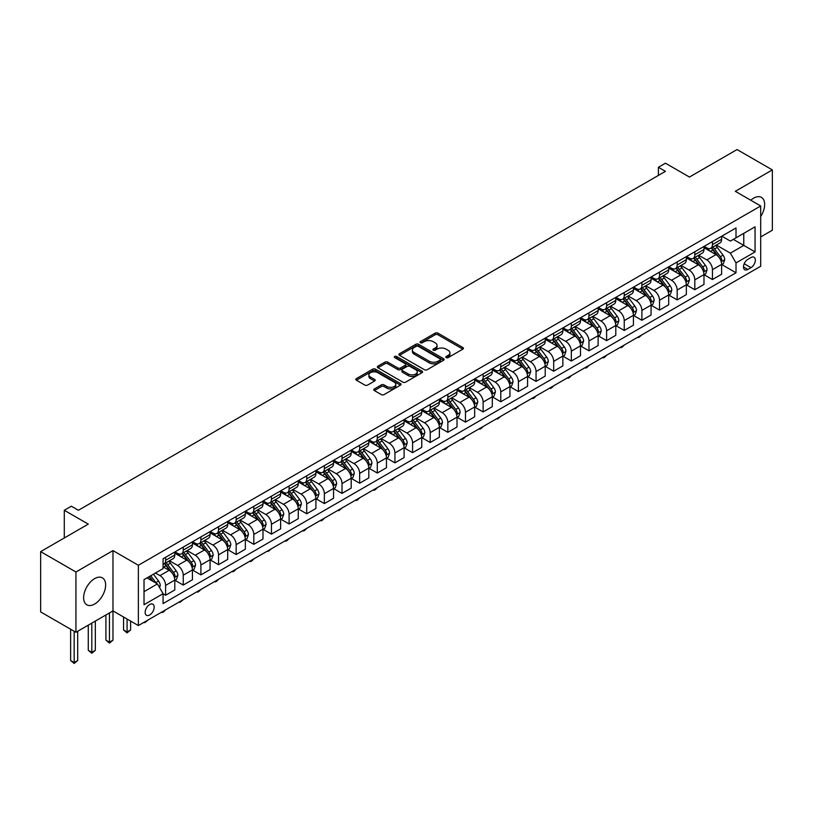 <?xml version="1.0" encoding="UTF-8"?>
<svg xmlns="http://www.w3.org/2000/svg" width="813" height="813" viewBox="0 0 813 813"><rect width="100%" height="100%" fill="white"/><g stroke="black" fill="none" stroke-linecap="round" stroke-linejoin="round"><path stroke-width="1.22" d="M446.195 357.618A1.372 0.793 0 0 0 448.136 357.618L462.851 349.123A1.961 1.128 0 0 0 463.42 348.32A1.961 1.128 0 0 0 462.851 347.517L437.922 333.127A1.961 1.128 0 0 0 435.148 333.127L420.433 341.623A1.372 0.793 0 0 0 420.026 342.182A1.372 0.793 0 0 0 420.433 342.74A1.372 0.793 0 0 0 422.374 342.74L424.274 341.643A6.27 3.618 0 0 1 433.136 341.643L435.219 342.842A6.27 3.618 0 0 1 437.048 345.403A6.27 3.618 0 0 1 435.219 347.964L433.309 349.062A1.372 0.793 0 0 0 432.912 349.62A1.372 0.793 0 0 0 433.309 350.179A1.372 0.793 0 0 0 435.25 350.179L437.16 349.082A6.27 3.618 0 0 1 446.022 349.082L448.095 350.281A6.27 3.618 0 0 1 449.935 352.842A6.27 3.618 0 0 1 448.095 355.403L446.195 356.501A1.372 0.793 0 0 0 445.788 357.059A1.372 0.793 0 0 0 446.195 357.618L446.195 356.501M94.623 604.049A15.569 8.984 120 0 0 104.796 590.34A15.569 8.984 120 0 0 102.408 577.86A15.569 8.984 120 0 0 94.623 578.632A15.569 8.984 120 0 0 84.461 592.352A15.569 8.984 120 0 0 86.849 604.821A15.569 8.984 120 0 0 94.623 604.049M760.704 216.543A15.569 8.984 120 0 0 761.435 197.376A15.569 8.984 120 0 0 753.651 198.148A15.569 8.984 120 0 0 750.785 200.242M149.663 614.974A6.382 3.689 120 0 0 153.84 609.344A6.382 3.689 120 0 0 152.854 604.222A6.382 3.689 120 0 0 149.663 604.547A6.382 3.689 120 0 0 145.497 610.167A6.382 3.689 120 0 0 146.472 615.289A6.382 3.689 120 0 0 149.663 614.974M374.336 388.949A1.961 1.128 0 0 0 373.767 389.742A1.961 1.128 0 0 0 374.336 390.545L381.338 394.59A1.961 1.128 0 0 0 384.102 394.59L400.453 385.149A1.961 1.128 0 0 0 401.022 384.346A1.961 1.128 0 0 0 400.453 383.553L375.515 369.153A1.961 1.128 0 0 0 372.74 369.153L356.399 378.594A1.961 1.128 0 0 0 355.83 379.386A1.961 1.128 0 0 0 356.399 380.189L364.854 385.067A1.961 1.128 0 0 0 367.618 385.067L374.61 381.033A1.961 1.128 0 0 0 375.189 380.23A1.961 1.128 0 0 0 374.61 379.427L370.423 377.008A5.244 3.028 0 0 1 368.889 374.874A5.244 3.028 0 0 1 372.12 372.08A5.244 3.028 0 0 1 377.832 372.73L394.254 382.212A5.244 3.028 0 0 1 395.789 384.346A5.244 3.028 0 0 1 392.547 387.14A5.244 3.028 0 0 1 386.836 386.49L384.102 384.905A1.961 1.128 0 0 0 381.338 384.905L374.336 388.949L374.336 390.545M760.704 236.929L772.35 230.211L772.35 169.917L737.066 149.551L689.444 177.051L665.451 163.2L658.398 167.275L665.451 171.34L78.404 510.279L71.341 506.204L64.288 510.279L64.288 537.982M75.934 571.996L75.934 632.28L112.977 610.898L112.977 550.604L75.934 571.996L40.65 551.62L88.282 524.131L64.288 510.279M112.977 550.604L138.373 565.269L760.704 205.974L760.704 266.258L138.373 625.563L138.373 565.269M772.35 169.917L735.308 191.309L760.704 205.974M424.416 369.712A1.961 1.128 0 0 0 427.181 369.712L443.532 360.281A1.961 1.128 0 0 0 444.101 359.478A1.961 1.128 0 0 0 443.532 358.675L418.593 344.285A1.961 1.128 0 0 0 415.819 344.285L399.478 353.716A1.961 1.128 0 0 0 398.909 354.519A1.961 1.128 0 0 0 399.478 355.322L424.416 369.712M395.25 357.913A1.372 0.793 0 0 1 396.642 358.106L396.642 356.48L421.988 371.114A1.961 1.128 0 0 1 422.567 371.917A1.961 1.128 0 0 1 421.988 372.71L405.646 382.151A1.961 1.128 0 0 1 402.872 382.151L377.943 367.75L377.943 366.155A1.961 1.128 0 0 0 377.364 366.958A1.961 1.128 0 0 0 377.943 367.75M377.943 366.155L384.935 362.12A1.961 1.128 0 0 1 387.71 362.12L397.821 367.954A1.961 1.128 0 0 0 400.585 367.954L405.23 365.271A1.961 1.128 0 0 0 405.799 364.478A1.961 1.128 0 0 0 405.23 363.675L394.701 357.598A1.372 0.793 0 0 1 394.295 357.039A1.372 0.793 0 0 1 395.148 356.307A1.372 0.793 0 0 1 396.642 356.48M75.934 632.28L40.65 611.915L40.65 551.62M750.968 257.548L747.869 259.337A6.189 3.567 120 0 0 743.824 264.784A6.189 3.567 120 0 0 744.769 269.743A6.189 3.567 120 0 0 747.869 269.438L750.968 267.65A6.189 3.567 120 0 0 755.013 262.193A6.189 3.567 120 0 0 754.068 257.233A6.189 3.567 120 0 0 750.968 257.548M721.832 236.156L730.369 241.085L736.009 237.823L736.009 227.965L163.067 558.755L163.067 568.612L144.023 579.608L144.023 604.709L163.067 593.703L163.067 603.561L736.009 272.782L736.009 262.924L730.369 253.148L716.334 245.048M736.009 237.823L755.064 226.827L755.064 251.918L736.009 262.924M109.45 612.931L109.45 642.189L112.977 640.146L112.977 610.898L138.373 625.563M658.398 167.275L658.398 175.415M733.326 239.378L743.773 245.404L743.773 233.351L755.064 226.827M730.369 253.148L743.773 245.404L755.064 251.918M144.023 591.671L157.427 583.927L146.98 577.901M163.067 593.785L165.608 595.258L165.608 585.401A7.988 4.614 -120 0 0 159.968 575.614L155.446 573.013M165.608 595.258L174.785 589.964L174.785 580.096A7.988 4.614 -120 0 0 169.134 570.32L163.067 566.824M174.998 580.299L183.25 585.075L183.25 575.208A7.988 4.614 -120 0 0 177.61 565.431L169.5 560.757M183.25 585.075L192.427 579.771L192.427 569.913A7.988 4.614 -120 0 0 186.777 560.137L174.785 553.216M192.63 570.116L200.892 574.882L200.892 565.025A7.988 4.614 -120 0 0 195.242 555.249L187.142 550.574M200.892 574.882L210.059 569.588L210.059 559.73A7.988 4.614 -120 0 0 204.419 549.954L192.427 543.033M210.272 559.933L218.534 564.7L218.534 554.842A7.988 4.614 -120 0 0 212.884 545.066L204.785 540.391M218.534 564.7L227.701 559.405L227.701 549.547A7.988 4.614 -120 0 0 222.061 539.771L210.059 532.84M227.914 549.751L236.166 554.517L236.166 544.659A7.988 4.614 -120 0 0 230.526 534.883L222.416 530.198M236.166 554.517L245.343 549.222L245.343 539.365A7.988 4.614 -120 0 0 239.693 529.588L227.701 522.657M245.556 539.568L253.808 544.334L253.808 534.476A7.988 4.614 -120 0 0 248.168 524.7L240.059 520.015M253.808 544.334L262.985 539.039L262.985 529.182A7.988 4.614 -120 0 0 257.335 519.405L245.343 512.475M263.199 529.385L271.451 534.151L271.451 524.294A7.988 4.614 -120 0 0 265.8 514.517L257.701 509.832M271.451 534.151L280.627 528.856L280.627 518.999A7.988 4.614 -120 0 0 274.977 509.223L262.985 502.292M280.831 519.202L289.093 523.968L289.093 514.111A7.988 4.614 -120 0 0 283.442 504.334L275.343 499.649M289.093 523.968L298.259 518.674L298.259 508.806A7.988 4.614 -120 0 0 292.619 499.03L280.627 492.109M298.473 509.019L306.725 513.786L306.725 503.918A7.988 4.614 -120 0 0 301.084 494.141L292.975 489.467M306.725 513.786L315.901 508.481L315.901 498.623A7.988 4.614 -120 0 0 310.261 488.847L298.259 481.926M316.115 498.826L324.367 503.593L324.367 493.735A7.988 4.614 -120 0 0 318.726 483.959L310.617 479.284M324.367 503.593L333.543 498.298L333.543 488.44A7.988 4.614 -120 0 0 327.893 478.664L315.901 471.743M333.757 488.643L342.009 493.41L342.009 483.552A7.988 4.614 -120 0 0 336.369 473.776L328.259 469.101M342.009 493.41L351.186 488.115L351.186 478.257A7.988 4.614 -120 0 0 345.535 468.481L333.543 461.56M351.389 478.461L359.651 483.227L359.651 473.369A7.988 4.614 -120 0 0 354.001 463.593L345.901 458.908M359.651 483.227L368.817 477.932L368.817 468.075A7.988 4.614 -120 0 0 363.177 458.298L351.186 451.367M369.031 468.278L377.293 473.044L377.293 463.186A7.988 4.614 -120 0 0 371.643 453.41L363.543 448.725M377.293 473.044L386.46 467.749L386.46 457.892A7.988 4.614 -120 0 0 380.819 448.115L368.817 441.185M386.673 458.095L394.925 462.861L394.925 453.004A7.988 4.614 -120 0 0 389.285 443.227L381.175 438.542M394.925 462.861L404.102 457.567L404.102 447.709A7.988 4.614 -120 0 0 398.451 437.933L386.46 431.002M404.315 447.912L412.567 452.678L412.567 442.821A7.988 4.614 -120 0 0 406.927 433.044L398.817 428.36M412.567 452.678L421.744 447.384L421.744 437.516A7.988 4.614 -120 0 0 416.093 427.74L404.102 420.819M421.957 437.729L430.209 442.496L430.209 432.628A7.988 4.614 -120 0 0 424.559 422.851L416.459 418.177M430.209 442.496L439.376 437.191L439.376 427.333A7.988 4.614 -120 0 0 433.736 417.557L421.744 410.636M439.589 427.536L447.851 432.303L447.851 422.445A7.988 4.614 -120 0 0 442.201 412.669L434.101 407.994M447.851 432.303L457.018 427.008L457.018 417.15A7.988 4.614 -120 0 0 451.378 407.374L439.376 400.453M457.231 417.354L465.483 422.12L465.483 412.262A7.988 4.614 -120 0 0 459.843 402.486L451.733 397.811M465.483 422.12L474.66 416.825L474.66 406.967A7.988 4.614 -120 0 0 469.02 397.191L457.018 390.27M474.873 407.171L483.125 411.937L483.125 402.079A7.988 4.614 -120 0 0 477.485 392.303L469.375 387.628M483.125 411.937L492.302 406.642L492.302 396.785A7.988 4.614 -120 0 0 486.652 387.008L474.66 380.078M492.515 396.988L500.767 401.754L500.767 391.896A7.988 4.614 -120 0 0 495.127 382.12L487.017 377.435M500.767 401.754L509.944 396.459L509.944 386.602A7.988 4.614 -120 0 0 504.294 376.826L492.302 369.895M510.147 386.805L518.409 391.571L518.409 381.714A7.988 4.614 -120 0 0 512.759 371.937L504.66 367.252M518.409 391.571L527.576 386.277L527.576 376.419A7.988 4.614 -120 0 0 521.936 366.643L509.944 359.712M527.789 376.622L536.052 381.388L536.052 371.531A7.988 4.614 -120 0 0 530.401 361.755L522.302 357.07M536.052 381.388L545.218 376.094L545.218 366.226A7.988 4.614 -120 0 0 539.578 356.45L527.576 349.529M545.432 366.439L553.683 371.206L553.683 361.338A7.988 4.614 -120 0 0 548.043 351.562L539.934 346.887M553.683 371.206L562.86 365.901L562.86 356.043A7.988 4.614 -120 0 0 557.21 346.267L545.218 339.346M563.074 356.246L571.326 361.013L571.326 351.155A7.988 4.614 -120 0 0 565.685 341.379L557.576 336.704M571.326 361.013L580.502 355.718L580.502 345.86A7.988 4.614 -120 0 0 574.852 336.084L562.86 329.163M580.716 346.064L588.968 350.83L588.968 340.972A7.988 4.614 -120 0 0 583.317 331.196L575.218 326.521M588.968 350.83L598.134 345.535L598.134 335.678A7.988 4.614 -120 0 0 592.494 325.901L580.502 318.981M598.348 335.881L606.61 340.647L606.61 330.789A7.988 4.614 -120 0 0 600.959 321.013L592.86 316.338M606.61 340.647L615.776 335.352L615.776 325.495A7.988 4.614 -120 0 0 610.136 315.718L598.134 308.788M615.99 325.698L624.242 330.464L624.242 320.607A7.988 4.614 -120 0 0 618.602 310.83L610.492 306.145M624.242 330.464L633.418 325.17L633.418 315.312A7.988 4.614 -120 0 0 627.778 305.536L615.776 298.605M633.632 315.515L641.884 320.281L641.884 310.424A7.988 4.614 -120 0 0 636.244 300.647L628.134 295.962M641.884 320.281L651.061 314.987L651.061 305.129A7.988 4.614 -120 0 0 645.41 295.353L633.418 288.422M651.274 305.332L659.526 310.099L659.526 300.241A7.988 4.614 -120 0 0 653.886 290.465L645.776 285.78M659.526 310.099L668.703 304.804L668.703 294.936A7.988 4.614 -120 0 0 663.052 285.16L651.061 278.239M668.906 295.149L677.168 299.916L677.168 290.048A7.988 4.614 -120 0 0 671.518 280.272L663.418 275.597M677.168 299.916L686.335 294.611L686.335 284.753A7.988 4.614 -120 0 0 680.694 274.977L668.703 268.056M686.548 284.957L694.81 289.723L694.81 279.865A7.988 4.614 -120 0 0 689.16 270.089L681.06 265.414M694.81 289.723L703.977 284.428L703.977 274.57A7.988 4.614 -120 0 0 698.337 264.794L686.335 257.873M704.19 274.774L712.442 279.54L712.442 269.682A7.988 4.614 -120 0 0 706.802 259.906L698.692 255.231M712.442 279.54L721.619 274.245L721.619 264.388A7.988 4.614 -120 0 0 715.968 254.611L703.977 247.691M704.19 246.339L706.802 247.853A7.988 4.614 -120 0 0 710.796 248.239A7.988 4.614 -120 0 0 712.442 244.591L712.442 241.573M686.548 256.522L689.16 258.036A7.988 4.614 -120 0 0 693.154 258.432A7.988 4.614 -120 0 0 694.81 254.774L694.81 251.756M668.906 266.715L671.518 268.219A7.988 4.614 -120 0 0 675.512 268.615A7.988 4.614 -120 0 0 677.168 264.957L677.168 261.938M651.274 276.898L653.886 278.402A7.988 4.614 -120 0 0 657.869 278.798A7.988 4.614 -120 0 0 659.526 275.14L659.526 272.131M633.632 287.08L636.244 288.585A7.988 4.614 -120 0 0 640.238 288.981A7.988 4.614 -120 0 0 641.884 285.322L641.884 282.314M615.99 297.263L618.602 298.767A7.988 4.614 -120 0 0 622.595 299.164A7.988 4.614 -120 0 0 624.242 295.515L624.242 292.497M598.348 307.446L600.959 308.95A7.988 4.614 -120 0 0 604.953 309.346A7.988 4.614 -120 0 0 606.61 305.698L606.61 302.68M580.716 317.629L583.317 319.143A7.988 4.614 -120 0 0 587.311 319.529A7.988 4.614 -120 0 0 588.968 315.881L588.968 312.863M563.074 327.812L565.685 329.326A7.988 4.614 -120 0 0 569.669 329.722A7.988 4.614 -120 0 0 571.326 326.064L571.326 323.046M545.432 338.005L548.043 339.509A7.988 4.614 -120 0 0 552.037 339.905A7.988 4.614 -120 0 0 553.683 336.247L553.683 333.228M527.789 348.188L530.401 349.692A7.988 4.614 -120 0 0 534.395 350.088A7.988 4.614 -120 0 0 536.052 346.429L536.052 343.421M510.147 358.37L512.759 359.874A7.988 4.614 -120 0 0 516.753 360.271A7.988 4.614 -120 0 0 518.409 356.612L518.409 353.604M492.515 368.553L495.127 370.057A7.988 4.614 -120 0 0 499.111 370.454A7.988 4.614 -120 0 0 500.767 366.805L500.767 363.787M474.873 378.736L477.485 380.24A7.988 4.614 -120 0 0 481.479 380.636A7.988 4.614 -120 0 0 483.125 376.988L483.125 373.97M457.231 388.919L459.843 390.433A7.988 4.614 -120 0 0 463.837 390.819A7.988 4.614 -120 0 0 465.483 387.171L465.483 384.153M439.589 399.102L442.201 400.616A7.988 4.614 -120 0 0 446.195 401.012A7.988 4.614 -120 0 0 447.851 397.354L447.851 394.335M421.957 409.285L424.559 410.799A7.988 4.614 -120 0 0 428.553 411.195A7.988 4.614 -120 0 0 430.209 407.537L430.209 404.518M404.315 419.478L406.927 420.982A7.988 4.614 -120 0 0 410.911 421.378A7.988 4.614 -120 0 0 412.567 417.719L412.567 414.711M386.673 429.66L389.285 431.164A7.988 4.614 -120 0 0 393.279 431.561A7.988 4.614 -120 0 0 394.925 427.902L394.925 424.894M369.031 439.843L371.643 441.347A7.988 4.614 -120 0 0 375.636 441.744A7.988 4.614 -120 0 0 377.293 438.095L377.293 435.077M351.389 450.026L354.001 451.53A7.988 4.614 -120 0 0 357.994 451.926A7.988 4.614 -120 0 0 359.651 448.278L359.651 445.26M333.757 460.209L336.369 461.723A7.988 4.614 -120 0 0 340.352 462.109A7.988 4.614 -120 0 0 342.009 458.461L342.009 455.443M316.115 470.392L318.726 471.906A7.988 4.614 -120 0 0 322.72 472.302A7.988 4.614 -120 0 0 324.367 468.644L324.367 465.625M298.473 480.574L301.084 482.089A7.988 4.614 -120 0 0 305.078 482.485A7.988 4.614 -120 0 0 306.725 478.827L306.725 475.808M280.831 490.767L283.442 492.272A7.988 4.614 -120 0 0 287.436 492.668A7.988 4.614 -120 0 0 289.093 489.009L289.093 486.001M263.199 500.95L265.8 502.454A7.988 4.614 -120 0 0 269.794 502.851A7.988 4.614 -120 0 0 271.451 499.192L271.451 496.184M245.556 511.133L248.168 512.637A7.988 4.614 -120 0 0 252.152 513.033A7.988 4.614 -120 0 0 253.808 509.385L253.808 506.367M227.914 521.316L230.526 522.82A7.988 4.614 -120 0 0 234.52 523.216A7.988 4.614 -120 0 0 236.166 519.568L236.166 516.55M210.272 531.499L212.884 533.013A7.988 4.614 -120 0 0 216.878 533.399A7.988 4.614 -120 0 0 218.534 529.751L218.534 526.733M192.63 541.682L195.242 543.196A7.988 4.614 -120 0 0 199.236 543.592A7.988 4.614 -120 0 0 200.892 539.934L200.892 536.915M174.998 551.864L177.61 553.379A7.988 4.614 -120 0 0 181.594 553.775A7.988 4.614 -120 0 0 183.25 550.116L183.25 547.098M721.832 264.591L736.009 272.782M710.796 248.239L719.962 242.945A7.988 4.614 -120 0 0 721.619 239.296L721.619 236.278M693.154 258.432L702.32 253.128A7.988 4.614 -120 0 0 703.977 249.479L703.977 246.461M675.512 268.615L684.688 263.321A7.988 4.614 -120 0 0 686.335 259.662L686.335 256.644M657.869 278.798L667.046 273.503A7.988 4.614 -120 0 0 668.703 269.845L668.703 266.837M640.238 288.981L649.404 283.686A7.988 4.614 -120 0 0 651.061 280.028L651.061 277.02M622.595 299.164L631.762 293.869A7.988 4.614 -120 0 0 633.418 290.211L633.418 287.202M604.953 309.346L614.13 304.052A7.988 4.614 -120 0 0 615.776 300.404L615.776 297.385M587.311 319.529L596.488 314.235A7.988 4.614 -120 0 0 598.134 310.586L598.134 307.568M569.669 329.722L578.846 324.417A7.988 4.614 -120 0 0 580.502 320.769L580.502 317.751M552.037 339.905L561.204 334.61A7.988 4.614 -120 0 0 562.86 330.952L562.86 327.934M534.395 350.088L543.562 344.793A7.988 4.614 -120 0 0 545.218 341.135L545.218 338.127M516.753 360.271L525.93 354.976A7.988 4.614 -120 0 0 527.576 351.318L527.576 348.31M499.111 370.454L508.288 365.159A7.988 4.614 -120 0 0 509.944 361.5L509.944 358.492M481.479 380.636L490.646 375.342A7.988 4.614 -120 0 0 492.302 371.693L492.302 368.675M463.837 390.819L473.003 385.525A7.988 4.614 -120 0 0 474.66 381.876L474.66 378.858M446.195 401.012L455.371 395.707A7.988 4.614 -120 0 0 457.018 392.059L457.018 389.041M428.553 411.195L437.729 405.9A7.988 4.614 -120 0 0 439.376 402.242L439.376 399.224M410.911 421.378L420.087 416.083A7.988 4.614 -120 0 0 421.744 412.425L421.744 409.417M393.279 431.561L402.445 426.266A7.988 4.614 -120 0 0 404.102 422.608L404.102 419.599M375.636 441.744L384.803 436.449A7.988 4.614 -120 0 0 386.46 432.79L386.46 429.782M357.994 451.926L367.171 446.632A7.988 4.614 -120 0 0 368.817 442.983L368.817 439.965M340.352 462.109L349.529 456.815A7.988 4.614 -120 0 0 351.186 453.166L351.186 450.148M322.72 472.302L331.887 466.997A7.988 4.614 -120 0 0 333.543 463.349L333.543 460.331M305.078 482.485L314.245 477.19A7.988 4.614 -120 0 0 315.901 473.532L315.901 470.514M287.436 492.668L296.613 487.373A7.988 4.614 -120 0 0 298.259 483.715L298.259 480.696M269.794 502.851L278.971 497.556A7.988 4.614 -120 0 0 280.627 493.898L280.627 490.889M252.152 513.033L261.329 507.739A7.988 4.614 -120 0 0 262.985 504.08L262.985 501.072M234.52 523.216L243.687 517.922A7.988 4.614 -120 0 0 245.343 514.273L245.343 511.255M216.878 533.399L226.044 528.104A7.988 4.614 -120 0 0 227.701 524.456L227.701 521.438M199.236 543.592L208.413 538.287A7.988 4.614 -120 0 0 210.059 534.639L210.059 531.621M181.594 553.775L190.77 548.48A7.988 4.614 -120 0 0 192.427 544.822L192.427 541.804M163.067 564.283A7.988 4.614 -120 0 0 163.962 563.958L173.128 558.663A7.988 4.614 -120 0 0 174.785 555.005L174.785 551.986M163.962 563.958A7.988 4.614 -120 0 0 165.608 560.299L165.608 557.291M157.427 583.927L163.067 593.703M446.744 357.811L448.095 357.029A6.27 3.618 0 0 0 449.935 354.468L449.935 352.842M437.048 345.403L437.048 347.029A6.27 3.618 0 0 1 435.219 349.59L433.857 350.373M462.821 349.133L437.922 334.753A1.961 1.128 0 0 0 435.148 334.753L420.982 342.934M443.502 360.291L418.593 345.911A1.961 1.128 0 0 0 415.819 345.911L399.508 355.332L399.478 353.716M440.067 360.037A1.372 0.793 0 0 0 440.463 359.478A1.372 0.793 0 0 0 440.067 358.919L418.177 346.277A1.372 0.793 0 0 0 416.236 346.277L414.234 347.446A6.27 3.618 0 0 0 412.394 349.997A6.27 3.618 0 0 0 414.234 352.557L429.193 361.196A6.27 3.618 0 0 0 438.055 361.196L440.067 360.037L440.067 361.663A1.372 0.793 0 0 0 440.463 361.104L440.463 359.478M412.394 349.997L412.394 351.633A6.27 3.618 0 0 0 414.234 354.194L414.234 352.557M440.067 361.663L438.055 362.822A6.27 3.618 0 0 1 429.193 362.822L414.234 354.194M377.964 367.771L384.935 363.746L384.935 362.12M405.799 364.478L405.799 366.104A1.961 1.128 0 0 1 405.23 366.907L400.585 369.58A1.961 1.128 0 0 1 397.821 369.58L387.71 363.746A1.961 1.128 0 0 0 384.935 363.746M396.642 358.106L421.957 372.73M408.309 374.01A5.244 3.028 0 0 0 414.02 374.671A5.244 3.028 0 0 0 417.252 371.876A5.244 3.028 0 0 0 415.717 369.732L409.935 366.399A1.961 1.128 0 0 0 407.171 366.399L402.526 369.072A1.961 1.128 0 0 0 401.957 369.874A1.961 1.128 0 0 0 402.526 370.677L408.309 374.01L408.309 375.636A5.244 3.028 0 0 0 414.02 376.297A5.244 3.028 0 0 0 417.252 373.502L417.252 371.876M401.957 369.874L401.957 371.5A1.961 1.128 0 0 0 402.526 372.303L402.526 370.677M408.309 375.636L402.526 372.303M395.789 384.346L395.789 385.982A5.244 3.028 0 0 1 392.547 388.777A5.244 3.028 0 0 1 386.836 388.116L384.102 386.541A1.961 1.128 0 0 0 381.338 386.541L374.366 390.565M368.889 374.874L368.889 376.5A5.244 3.028 0 0 0 370.423 378.645L370.423 377.008M374.61 379.427L374.61 381.033L370.423 378.645M400.423 385.159L375.515 370.779A1.961 1.128 0 0 0 372.74 370.779L356.429 380.21M721.619 264.713L723.316 263.737L724.718 259.662A5.285 3.049 -120 0 0 723.031 255.16L717.269 247.457A15.264 8.811 -120 0 0 715.603 245.465M709.871 251.085A15.264 8.811 -120 0 0 706.741 247.813M721.131 261.471L721.863 259.886A5.285 3.049 -120 0 0 720.348 256.705L714.586 249.012A15.264 8.811 -120 0 0 712.92 247.02M711.497 247.833A12.673 7.317 60 0 1 713.58 250.201L718.458 256.715M711.223 247.995A15.264 8.811 60 0 1 712.889 249.987L716.731 255.109M641.975 334.814L638.642 337.558L637.931 337.141M638.642 336.734L638.642 337.558M703.977 274.896L705.674 273.92L707.086 269.845A5.285 3.049 -120 0 0 705.389 265.343L699.627 257.65A15.264 8.811 -120 0 0 697.961 255.648M692.229 261.268A15.264 8.811 -120 0 0 689.099 257.995M703.499 271.664L704.231 270.068A5.285 3.049 -120 0 0 702.717 266.888L696.944 259.195A15.264 8.811 -120 0 0 695.278 257.203M693.865 258.016A12.673 7.317 60 0 1 695.938 260.384L700.816 266.898M693.591 258.178A15.264 8.811 60 0 1 695.257 260.17L699.089 265.292M624.343 344.997L622.412 346.927L621 347.74L620.289 347.334M621 346.917L621 347.74M686.335 285.078L688.032 284.103L689.444 280.028A5.285 3.049 -120 0 0 687.757 275.526L681.985 267.833A15.264 8.811 -120 0 0 680.318 265.831M674.587 271.451A15.264 8.811 -120 0 0 671.467 268.188M685.857 281.847L686.589 280.261A5.285 3.049 -120 0 0 685.074 277.081L679.302 269.377A15.264 8.811 -120 0 0 677.646 267.386M676.223 268.199A12.673 7.317 60 0 1 678.296 270.566L683.184 277.081M675.949 268.361A15.264 8.811 60 0 1 677.615 270.353L681.446 275.475M606.701 355.179L604.77 357.11L603.358 357.923L602.657 357.517M603.358 357.11L603.358 357.923M668.703 295.271L670.39 294.286L671.802 290.211A5.285 3.049 -120 0 0 670.115 285.709L664.353 278.016A15.264 8.811 -120 0 0 662.686 276.024M656.945 281.644A15.264 8.811 -120 0 0 653.825 278.371M668.215 292.03L668.947 290.444A5.285 3.049 -120 0 0 667.432 287.263L661.67 279.56A15.264 8.811 -120 0 0 660.004 277.568M658.581 278.392A12.673 7.317 60 0 1 660.664 280.749L665.542 287.263M658.306 278.544A15.264 8.811 60 0 1 659.973 280.536L663.804 285.658M589.059 365.362L587.128 367.293L585.716 368.106L585.014 367.7M585.716 367.293L585.716 368.106M651.061 305.454L652.748 304.469L654.16 300.404A5.285 3.049 -120 0 0 652.473 295.891L646.711 288.198A15.264 8.811 -120 0 0 645.044 286.206M639.313 291.826A15.264 8.811 -120 0 0 636.183 288.554M650.573 302.212L651.304 300.627A5.285 3.049 -120 0 0 649.79 297.446L644.028 289.743A15.264 8.811 -120 0 0 642.361 287.751M640.939 288.574A12.673 7.317 60 0 1 643.022 290.942L647.9 297.446M640.664 288.727A15.264 8.811 60 0 1 642.331 290.729L646.172 295.841M571.417 375.545L569.496 377.476L568.084 378.289L567.372 377.882M568.084 377.476L568.084 378.289M633.418 315.637L635.116 314.661L636.518 310.586A5.285 3.049 -120 0 0 634.831 306.084L629.069 298.381A15.264 8.811 -120 0 0 627.402 296.389M621.671 302.009A15.264 8.811 -120 0 0 618.541 298.737M632.941 312.395L633.673 310.81A5.285 3.049 -120 0 0 632.158 307.629L626.386 299.936A15.264 8.811 -120 0 0 624.719 297.934M623.297 298.757A12.673 7.317 60 0 1 625.38 301.125L630.258 307.639M623.032 298.91A15.264 8.811 60 0 1 624.699 300.912L628.53 306.023M553.785 385.728L551.854 387.659L550.442 388.472L549.73 388.065M550.442 387.659L550.442 388.472M615.776 325.82L617.474 324.844L618.886 320.769A5.285 3.049 -120 0 0 617.199 316.267L611.427 308.564A15.264 8.811 -120 0 0 609.76 306.572M604.029 312.192A15.264 8.811 -120 0 0 600.898 308.92M615.299 322.578L616.03 320.993A5.285 3.049 -120 0 0 614.516 317.812L608.744 310.119A15.264 8.811 -120 0 0 607.077 308.117M605.665 308.94A12.673 7.317 60 0 1 607.738 311.308L612.626 317.822M605.39 309.103A15.264 8.811 60 0 1 607.057 311.094L610.888 316.206M536.143 395.911L534.212 397.842L532.8 398.655L532.098 398.248M532.8 397.842L532.8 398.655M598.134 336.003L599.831 335.027L601.244 330.952A5.285 3.049 -120 0 0 599.557 326.45L593.785 318.747A15.264 8.811 -120 0 0 592.128 316.755M586.386 322.375A15.264 8.811 -120 0 0 583.267 319.103M597.657 332.761L598.388 331.176A5.285 3.049 -120 0 0 596.874 327.995L591.112 320.302A15.264 8.811 -120 0 0 589.445 318.3M588.023 319.123A12.673 7.317 60 0 1 590.106 321.491L594.984 328.005M587.748 319.285A15.264 8.811 60 0 1 589.415 321.277L593.246 326.399M518.501 406.104L515.157 408.848L514.456 408.431M515.157 408.024L515.157 408.848M580.502 346.186L582.189 345.21L583.602 341.135A5.285 3.049 -120 0 0 581.915 336.633L576.153 328.94A15.264 8.811 -120 0 0 574.486 326.938M568.744 332.558A15.264 8.811 -120 0 0 565.624 329.285M580.015 342.954L580.746 341.358A5.285 3.049 -120 0 0 579.232 338.178L573.47 330.485A15.264 8.811 -120 0 0 571.803 328.493M570.38 329.306A12.673 7.317 60 0 1 572.464 331.674L577.342 338.188M570.106 329.468A15.264 8.811 60 0 1 571.773 331.46L575.604 336.582M500.859 416.286L497.526 419.03L496.814 418.624M497.526 418.207L497.526 419.03M562.86 356.368L564.557 355.393L565.96 351.318A5.285 3.049 -120 0 0 564.273 346.816L558.511 339.123A15.264 8.811 -120 0 0 556.844 337.121M551.112 342.74A15.264 8.811 -120 0 0 547.982 339.478M562.383 353.137L563.104 351.541A5.285 3.049 -120 0 0 561.59 348.36L555.828 340.667A15.264 8.811 -120 0 0 554.161 338.675M552.738 339.488A12.673 7.317 60 0 1 554.822 341.856L559.7 348.371M552.474 339.651A15.264 8.811 60 0 1 554.131 341.643L557.972 346.765M483.217 426.469L481.296 428.4L479.883 429.213L479.172 428.807M479.883 428.4L479.883 429.213M545.218 366.561L546.915 365.576L548.328 361.5A5.285 3.049 -120 0 0 546.641 356.998L540.869 349.305A15.264 8.811 -120 0 0 539.202 347.314M533.47 352.933A15.264 8.811 -120 0 0 530.34 349.661M544.74 363.32L545.472 361.734A5.285 3.049 -120 0 0 543.958 358.553L538.186 350.85A15.264 8.811 -120 0 0 536.519 348.858M535.106 349.681A12.673 7.317 60 0 1 537.18 352.039L542.058 358.553M534.832 349.834A15.264 8.811 60 0 1 536.499 351.826L540.33 356.948M465.585 436.652L463.654 438.583L462.241 439.396L461.53 438.99M462.241 438.583L462.241 439.396M527.576 376.744L529.273 375.758L530.686 371.693A5.285 3.049 -120 0 0 528.999 367.181L523.226 359.488A15.264 8.811 -120 0 0 521.56 357.496M515.828 363.116A15.264 8.811 -120 0 0 512.708 359.844M527.098 373.502L527.83 371.917A5.285 3.049 -120 0 0 526.316 368.736L520.554 361.033A15.264 8.811 -120 0 0 518.887 359.041M517.464 359.864A12.673 7.317 60 0 1 519.537 362.222L524.426 368.736M517.19 360.017A15.264 8.811 60 0 1 518.857 362.019L522.688 367.13M447.943 446.835L446.012 448.766L444.599 449.579L443.898 449.172M444.599 448.766L444.599 449.579M509.944 386.927L511.631 385.951L513.044 381.876A5.285 3.049 -120 0 0 511.357 377.374L505.595 369.671A15.264 8.811 -120 0 0 503.928 367.679M498.186 373.299A15.264 8.811 -120 0 0 495.066 370.027M509.456 383.685L510.188 382.1A5.285 3.049 -120 0 0 508.674 378.919L502.912 371.226A15.264 8.811 -120 0 0 501.245 369.224M499.822 370.047A12.673 7.317 60 0 1 501.906 372.415L506.784 378.929M499.548 370.2A15.264 8.811 60 0 1 501.215 372.202L505.046 377.313M430.301 457.018L426.967 459.762L426.256 459.355M426.967 458.949L426.967 459.762M492.302 397.11L493.989 396.134L495.402 392.059A5.285 3.049 -120 0 0 493.715 387.557L487.952 379.854A15.264 8.811 -120 0 0 486.286 377.862M480.554 383.482A15.264 8.811 -120 0 0 477.424 380.21M491.814 393.868L492.546 392.283A5.285 3.049 -120 0 0 491.032 389.102L485.27 381.409A15.264 8.811 -120 0 0 483.603 379.407M482.18 380.23A12.673 7.317 60 0 1 484.263 382.598L489.141 389.112M481.906 380.393A15.264 8.811 60 0 1 483.572 382.384L487.414 387.496M412.658 467.201L410.738 469.131L409.325 469.944L408.614 469.538M409.325 469.131L409.325 469.944M474.66 407.293L476.357 406.317L477.759 402.242A5.285 3.049 -120 0 0 476.072 397.74L470.31 390.037A15.264 8.811 -120 0 0 468.644 388.045M462.912 393.665A15.264 8.811 -120 0 0 459.782 390.392M474.182 404.051L474.914 402.465A5.285 3.049 -120 0 0 473.4 399.285L467.627 391.592A15.264 8.811 -120 0 0 465.961 389.59M464.538 390.413A12.673 7.317 60 0 1 466.621 392.781L471.499 399.295M464.274 390.575A15.264 8.811 60 0 1 465.94 392.567L469.772 397.689M395.027 477.394L391.683 480.137L390.972 479.721M391.683 479.314L391.683 480.137M457.018 417.476L458.715 416.5L460.128 412.425A5.285 3.049 -120 0 0 458.441 407.923L452.668 400.23A15.264 8.811 -120 0 0 451.002 398.228M445.27 403.848A15.264 8.811 -120 0 0 442.14 400.575M456.54 414.244L457.272 412.648A5.285 3.049 -120 0 0 455.758 409.467L449.985 401.774A15.264 8.811 -120 0 0 448.319 399.783M446.906 400.596A12.673 7.317 60 0 1 448.979 402.963L453.867 409.478M446.632 400.758A15.264 8.811 60 0 1 448.298 402.75L452.13 407.872M377.384 487.576L375.454 489.507L374.041 490.32L373.34 489.914M374.041 489.497L374.041 490.32M439.376 427.658L441.073 426.683L442.485 422.608A5.285 3.049 -120 0 0 440.798 418.106L435.026 410.413A15.264 8.811 -120 0 0 433.37 408.411M427.628 414.03A15.264 8.811 -120 0 0 424.508 410.768M438.898 424.427L439.63 422.831A5.285 3.049 -120 0 0 438.116 419.65L432.353 411.957A15.264 8.811 -120 0 0 430.687 409.965M429.264 410.778A12.673 7.317 60 0 1 431.347 413.146L436.225 419.66M428.99 410.941A15.264 8.811 60 0 1 430.656 412.933L434.488 418.055M359.742 497.759L357.811 499.69L356.399 500.503L355.698 500.097M356.399 499.69L356.399 500.503M421.744 437.851L423.431 436.866L424.843 432.79A5.285 3.049 -120 0 0 423.156 428.288L417.394 420.595A15.264 8.811 -120 0 0 415.728 418.604M409.986 424.223A15.264 8.811 -120 0 0 406.866 420.951M421.256 434.609L421.988 433.024A5.285 3.049 -120 0 0 420.473 429.843L414.711 422.14A15.264 8.811 -120 0 0 413.045 420.148M411.622 420.971A12.673 7.317 60 0 1 413.705 423.329L418.583 429.843M411.348 421.124A15.264 8.811 60 0 1 413.014 423.116L416.845 428.238M342.1 507.942L338.767 510.686L338.056 510.279M338.767 509.873L338.767 510.686M404.102 448.034L405.799 447.048L407.201 442.983A5.285 3.049 -120 0 0 405.514 438.471L399.752 430.778A15.264 8.811 -120 0 0 398.085 428.786M392.354 434.406A15.264 8.811 -120 0 0 389.224 431.134M403.624 444.792L404.346 443.207A5.285 3.049 -120 0 0 402.831 440.026L397.069 432.323A15.264 8.811 -120 0 0 395.403 430.331M393.98 431.154A12.673 7.317 60 0 1 396.063 433.512L400.941 440.026M393.716 431.307A15.264 8.811 60 0 1 395.372 433.309L399.213 438.42M324.458 518.125L322.537 520.056L321.125 520.869L320.413 520.462M321.125 520.056L321.125 520.869M386.46 458.217L388.157 457.241L389.569 453.166A5.285 3.049 -120 0 0 387.882 448.664L382.11 440.961A15.264 8.811 -120 0 0 380.443 438.969M374.712 444.589A15.264 8.811 -120 0 0 371.582 441.317M385.982 454.975L386.714 453.39A5.285 3.049 -120 0 0 385.199 450.209L379.427 442.516A15.264 8.811 -120 0 0 377.76 440.514M376.348 441.337A12.673 7.317 60 0 1 378.421 443.705L383.299 450.219M376.073 441.489A15.264 8.811 60 0 1 377.74 443.492L381.571 448.603M306.826 528.308L304.895 530.239L303.483 531.052L302.782 530.645M303.483 530.239L303.483 531.052M368.817 468.4L370.515 467.424L371.927 463.349A5.285 3.049 -120 0 0 370.24 458.847L364.468 451.144A15.264 8.811 -120 0 0 362.801 449.152M357.07 454.772A15.264 8.811 -120 0 0 353.95 451.5M368.34 465.158L369.072 463.573A5.285 3.049 -120 0 0 367.557 460.392L361.795 452.699A15.264 8.811 -120 0 0 360.129 450.697M358.706 451.52A12.673 7.317 60 0 1 360.789 453.888L365.667 460.402M358.431 451.682A15.264 8.811 60 0 1 360.098 453.674L363.929 458.786M289.184 538.491L287.253 540.421L285.841 541.234L285.139 540.828M285.841 540.421L285.841 541.234M351.186 478.583L352.872 477.607L354.285 473.532A5.285 3.049 -120 0 0 352.598 469.03L346.836 461.327A15.264 8.811 -120 0 0 345.169 459.335M339.428 464.955A15.264 8.811 -120 0 0 336.308 461.682M350.698 475.341L351.429 473.755A5.285 3.049 -120 0 0 349.915 470.575L344.153 462.882A15.264 8.811 -120 0 0 342.486 460.88M341.064 461.703A12.673 7.317 60 0 1 343.147 464.071L348.025 470.585M340.789 461.865A15.264 8.811 60 0 1 342.456 463.857L346.287 468.979M271.542 548.684L268.209 551.427L267.497 551.011M268.209 550.604L268.209 551.427M333.543 488.765L335.23 487.79L336.643 483.715A5.285 3.049 -120 0 0 334.956 479.213L329.194 471.52A15.264 8.811 -120 0 0 327.527 469.518M321.796 475.138A15.264 8.811 -120 0 0 318.666 471.865M333.056 485.524L333.787 483.938A5.285 3.049 -120 0 0 332.273 480.757L326.511 473.064A15.264 8.811 -120 0 0 324.844 471.073M323.422 471.886A12.673 7.317 60 0 1 325.505 474.253L330.383 480.768M323.147 472.048A15.264 8.811 60 0 1 324.814 474.04L328.655 479.162M253.9 558.866L251.979 560.797L250.567 561.61L249.855 561.204M250.567 560.787L250.567 561.61M315.901 498.948L317.598 497.973L319.001 493.898A5.285 3.049 -120 0 0 317.314 489.396L311.552 481.703A15.264 8.811 -120 0 0 309.885 479.7M304.153 485.32A15.264 8.811 -120 0 0 301.023 482.048M315.424 495.717L316.155 494.121A5.285 3.049 -120 0 0 314.641 490.94L308.869 483.247A15.264 8.811 -120 0 0 307.202 481.255M305.779 482.068A12.673 7.317 60 0 1 307.863 484.436L312.741 490.95M305.515 482.231A15.264 8.811 60 0 1 307.182 484.223L311.013 489.345M236.268 569.049L234.337 570.98L232.925 571.793L232.213 571.387M232.925 570.98L232.925 571.793M298.259 509.141L299.956 508.155L301.369 504.08A5.285 3.049 -120 0 0 299.682 499.578L293.91 491.885A15.264 8.811 -120 0 0 292.243 489.893M286.511 495.513A15.264 8.811 -120 0 0 283.381 492.241M297.782 505.899L298.513 504.314A5.285 3.049 -120 0 0 296.999 501.133L291.227 493.43A15.264 8.811 -120 0 0 289.56 491.438M288.148 492.261A12.673 7.317 60 0 1 290.221 494.619L295.109 501.133M287.873 492.414A15.264 8.811 60 0 1 289.54 494.406L293.371 499.528M218.626 579.232L216.695 581.163L215.282 581.976L214.581 581.569M215.282 581.163L215.282 581.976M280.627 519.324L282.314 518.338L283.727 514.273A5.285 3.049 -120 0 0 282.04 509.761L276.268 502.068A15.264 8.811 -120 0 0 274.611 500.076M268.869 505.696A15.264 8.811 -120 0 0 265.749 502.424M280.139 516.082L280.871 514.497A5.285 3.049 -120 0 0 279.357 511.316L273.595 503.613A15.264 8.811 -120 0 0 271.928 501.621M270.505 502.444A12.673 7.317 60 0 1 272.589 504.802L277.467 511.316M270.231 502.597A15.264 8.811 60 0 1 271.898 504.599L275.729 509.71M200.984 589.415L199.053 591.346L197.64 592.159L196.939 591.752M197.64 591.346L197.64 592.159M262.985 529.507L264.672 528.531L266.085 524.456A5.285 3.049 -120 0 0 264.398 519.954L258.636 512.251A15.264 8.811 -120 0 0 256.969 510.259M251.227 515.879A15.264 8.811 -120 0 0 248.107 512.607M262.497 526.265L263.229 524.68A5.285 3.049 -120 0 0 261.715 521.499L255.953 513.796A15.264 8.811 -120 0 0 254.286 511.804M252.863 512.627A12.673 7.317 60 0 1 254.947 514.995L259.825 521.509M252.589 512.779A15.264 8.811 60 0 1 254.256 514.781L258.087 519.893M183.342 599.598L180.008 602.342L179.297 601.935M180.008 601.529L180.008 602.342M245.343 539.69L247.04 538.714L248.443 534.639A5.285 3.049 -120 0 0 246.756 530.137L240.994 522.434A15.264 8.811 -120 0 0 239.327 520.442M233.595 526.062A15.264 8.811 -120 0 0 230.465 522.789M244.865 536.448L245.587 534.863A5.285 3.049 -120 0 0 244.073 531.682L238.311 523.989A15.264 8.811 -120 0 0 236.644 521.987M235.221 522.81A12.673 7.317 60 0 1 237.305 525.178L242.183 531.692M234.957 522.972A15.264 8.811 60 0 1 236.613 524.964L240.455 530.076M165.7 609.78L163.779 611.711L162.366 612.524L161.655 612.118M162.366 611.711L162.366 612.524M227.701 549.873L229.398 548.897L230.811 544.822A5.285 3.049 -120 0 0 229.124 540.32L223.351 532.617A15.264 8.811 -120 0 0 221.685 530.625M215.953 536.245A15.264 8.811 -120 0 0 212.823 532.972M227.223 546.631L227.955 545.045A5.285 3.049 -120 0 0 226.441 541.865L220.669 534.171A15.264 8.811 -120 0 0 219.002 532.169M217.589 532.993A12.673 7.317 60 0 1 219.662 535.361L224.54 541.875M217.315 533.155A15.264 8.811 60 0 1 218.982 535.147L222.813 540.269M148.068 619.973L144.724 622.717L144.023 622.301M144.724 621.894L144.724 622.717M210.059 560.055L211.756 559.08L213.169 555.005A5.285 3.049 -120 0 0 211.482 550.503L205.709 542.81A15.264 8.811 -120 0 0 204.043 540.808M198.311 546.427A15.264 8.811 -120 0 0 195.191 543.155M209.581 556.814L210.313 555.228A5.285 3.049 -120 0 0 208.799 552.047L203.037 544.354A15.264 8.811 -120 0 0 201.37 542.362M199.947 543.175A12.673 7.317 60 0 1 202.031 545.543L206.909 552.057M199.673 543.338A15.264 8.811 60 0 1 201.339 545.33L205.171 550.452M127.082 619.049L127.082 632.006L130.608 629.963L130.608 621.081M130.608 629.963L127.082 632.9L123.556 629.963L123.556 617.006M123.556 629.963L127.082 632.006L127.082 632.9M192.427 570.238L194.114 569.263L195.527 565.187A5.285 3.049 -120 0 0 193.84 560.685L188.077 552.992A15.264 8.811 -120 0 0 186.411 550.99M180.669 556.61A15.264 8.811 -120 0 0 177.549 553.338M191.939 567.007L192.671 565.411A5.285 3.049 -120 0 0 191.157 562.23L185.394 554.537A15.264 8.811 -120 0 0 183.728 552.545M182.305 553.358A12.673 7.317 60 0 1 184.388 555.726L189.266 562.24M182.031 553.521A15.264 8.811 60 0 1 183.697 555.513L187.529 560.635M112.977 640.146L109.45 643.083L105.914 640.146L105.914 614.974M105.914 640.146L109.45 642.189L109.45 643.083M174.785 580.431L176.472 579.445L177.884 575.37A5.285 3.049 -120 0 0 176.197 570.868L170.435 563.175A15.264 8.811 -120 0 0 168.769 561.183M174.297 577.189L175.029 575.604A5.285 3.049 -120 0 0 173.515 572.423L167.752 564.72A15.264 8.811 -120 0 0 166.086 562.728M164.663 563.551A12.673 7.317 60 0 1 166.746 565.909L171.624 572.423M164.389 563.704A15.264 8.811 60 0 1 166.055 565.696L169.897 570.817M91.808 623.124L91.808 652.372L95.334 650.329L95.334 621.081M95.334 650.329L91.808 653.266L88.282 650.329L88.282 625.156M88.282 650.329L91.808 652.372L91.808 653.266M159.541 587.596L160.242 585.563A5.285 3.049 -120 0 0 158.555 581.051L153.413 574.191M156.36 583.317A5.285 3.049 -120 0 0 155.883 582.606L150.73 575.736M149.409 576.498L153.108 581.437M149.043 576.712L152.173 580.899M74.166 631.264L74.166 662.554L77.692 660.522L77.692 631.264M77.692 660.522L74.166 663.449L70.64 660.522L70.64 629.232M70.64 660.522L74.166 662.554L74.166 663.449M159.968 575.614L169.134 570.32M177.61 565.431L186.777 560.137M195.242 555.249L204.419 549.954M212.884 545.066L222.061 539.771M230.526 534.883L239.693 529.588M248.168 524.7L257.335 519.405M265.8 514.517L274.977 509.223M283.442 504.334L292.619 499.03M301.084 494.141L310.261 488.847M318.726 483.959L327.893 478.664M336.369 473.776L345.535 468.481M354.001 463.593L363.177 458.298M371.643 453.41L380.819 448.115M389.285 443.227L398.451 437.933M406.927 433.044L416.093 427.74M424.559 422.851L433.736 417.557M442.201 412.669L451.378 407.374M459.843 402.486L469.02 397.191M477.485 392.303L486.652 387.008M495.127 382.12L504.294 376.826M512.759 371.937L521.936 366.643M530.401 361.755L539.578 356.45M548.043 351.562L557.21 346.267M565.685 341.379L574.852 336.084M583.317 331.196L592.494 325.901M600.959 321.013L610.136 315.718M618.602 310.83L627.778 305.536M636.244 300.647L645.41 295.353M653.886 290.465L663.052 285.16M671.518 280.272L680.694 274.977M689.16 270.089L698.337 264.794M706.802 259.906L715.968 254.611M712.442 244.591L721.619 239.296M712.442 269.682L721.619 264.388M694.81 279.865L703.977 274.57M694.81 254.774L703.977 249.479M677.168 290.048L686.335 284.753M677.168 264.957L686.335 259.662M659.526 300.241L668.703 294.936M659.526 275.14L668.703 269.845M641.884 310.424L651.061 305.129M641.884 285.322L651.061 280.028M624.242 320.607L633.418 315.312M624.242 295.515L633.418 290.211M606.61 330.789L615.776 325.495M606.61 305.698L615.776 300.404M588.968 340.972L598.134 335.678M588.968 315.881L598.134 310.586M571.326 351.155L580.502 345.86M571.326 326.064L580.502 320.769M553.683 361.338L562.86 356.043M553.683 336.247L562.86 330.952M536.052 371.531L545.218 366.226M536.052 346.429L545.218 341.135M518.409 381.714L527.576 376.419M518.409 356.612L527.576 351.318M500.767 391.896L509.944 386.602M500.767 366.805L509.944 361.5M483.125 402.079L492.302 396.785M483.125 376.988L492.302 371.693M465.483 412.262L474.66 406.967M465.483 387.171L474.66 381.876M447.851 422.445L457.018 417.15M447.851 397.354L457.018 392.059M430.209 432.628L439.376 427.333M430.209 407.537L439.376 402.242M412.567 442.821L421.744 437.516M412.567 417.719L421.744 412.425M394.925 453.004L404.102 447.709M394.925 427.902L404.102 422.608M377.293 463.186L386.46 457.892M377.293 438.095L386.46 432.79M359.651 473.369L368.817 468.075M359.651 448.278L368.817 442.983M342.009 483.552L351.186 478.257M342.009 458.461L351.186 453.166M324.367 493.735L333.543 488.44M324.367 468.644L333.543 463.349M306.725 503.918L315.901 498.623M306.725 478.827L315.901 473.532M289.093 514.111L298.259 508.806M289.093 489.009L298.259 483.715M271.451 524.294L280.627 518.999M271.451 499.192L280.627 493.898M253.808 534.476L262.985 529.182M253.808 509.385L262.985 504.08M236.166 544.659L245.343 539.365M236.166 519.568L245.343 514.273M218.534 554.842L227.701 549.547M218.534 529.751L227.701 524.456M200.892 565.025L210.059 559.73M200.892 539.934L210.059 534.639M183.25 575.208L192.427 569.913M183.25 550.116L192.427 544.822M165.608 585.401L174.785 580.096M165.608 560.299L174.785 555.005M744.2 263.737L750.968 267.65M743.489 266.918L747.869 269.438M448.095 357.029L448.095 355.403M433.309 350.179L433.309 349.062M435.219 349.59L435.219 347.964M420.433 342.74L420.433 341.623M435.148 334.753L435.148 333.127M437.922 334.753L437.922 333.127M462.851 349.123L462.851 347.517M415.819 345.911L415.819 344.285M418.593 345.911L418.593 344.285M443.532 360.281L443.532 358.675M429.193 362.822L429.193 361.196M438.055 362.822L438.055 361.196M387.71 363.746L387.71 362.12M397.821 369.58L397.821 367.954M400.585 369.58L400.585 367.954M405.23 366.907L405.23 365.271M421.988 372.71L421.988 371.114M381.338 386.541L381.338 384.905M384.102 386.541L384.102 384.905M386.836 388.116L386.836 386.49M356.399 380.189L356.399 378.594M372.74 370.779L372.74 369.153M375.515 370.779L375.515 369.153M400.453 385.149L400.453 383.553M721.222 261.766L724.688 259.764M714.586 249.012L717.269 247.457M710.43 251.41L712.889 249.987M720.348 256.705L723.031 255.16M719.932 258.768L721.863 259.886M703.58 271.949L707.046 269.946M696.944 259.195L699.627 257.65M692.788 261.593L695.257 260.17M702.717 266.888L705.389 265.343M702.29 268.961L704.231 270.068M685.938 282.131L689.404 280.129M679.302 269.377L681.985 267.833M675.146 271.776L677.615 270.353M685.074 277.081L687.757 275.526M684.658 279.144L686.589 280.261M668.306 292.314L671.772 290.322M661.67 279.56L664.353 278.016M657.514 281.959L659.973 280.536M667.432 287.263L670.115 285.709M667.016 289.326L668.947 290.444M650.664 302.497L654.13 300.505M644.028 289.743L646.711 288.198M639.872 292.152L642.331 290.729M649.79 297.446L652.473 295.891M649.374 299.509L651.304 300.627M633.022 312.69L636.488 310.688M626.386 299.936L629.069 298.381M622.23 302.334L624.699 300.912M632.158 307.629L634.831 306.084M631.731 309.692L633.673 310.81M615.38 322.873L618.845 320.871M608.744 310.119L611.427 308.564M604.587 312.517L607.057 311.094M614.516 317.812L617.199 316.267M614.1 319.875L616.03 320.993M597.748 333.056L601.203 331.054M591.112 320.302L593.785 318.747M586.945 322.7L589.415 321.277M596.874 327.995L599.557 326.45M596.457 330.058L598.388 331.176M580.106 343.238L583.571 341.236M573.47 330.485L576.153 328.94M569.313 332.883L571.773 331.46M579.232 338.178L581.915 336.633M578.815 340.251L580.746 341.358M562.464 353.421L565.929 351.419M555.828 340.667L558.511 339.123M551.671 343.066L554.131 341.643M561.59 348.36L564.273 346.816M561.173 350.433L563.104 351.541M544.822 363.604L548.287 361.612M538.186 350.85L540.869 349.305M534.029 353.249L536.499 351.826M543.958 358.553L546.641 356.998M543.531 360.616L545.472 361.734M527.18 373.787L530.645 371.795M520.554 361.033L523.226 359.488M516.387 363.441L518.857 362.019M526.316 368.736L528.999 367.181M525.899 370.799L527.83 371.917M509.548 383.98L513.013 381.978M502.912 371.226L505.595 369.671M498.755 373.624L501.215 372.202M508.674 378.919L511.357 377.374M508.257 380.982L510.188 382.1M491.906 394.163L495.371 392.161M485.27 381.409L487.952 379.854M481.113 383.807L483.572 382.384M491.032 389.102L493.715 387.557M490.615 391.165L492.546 392.283M474.264 404.346L477.729 402.344M467.627 391.592L470.31 390.037M463.471 393.99L465.94 392.567M473.4 399.285L476.072 397.74M472.973 401.348L474.914 402.465M456.621 414.528L460.087 412.526M449.985 401.774L452.668 400.23M445.829 404.173L448.298 402.75M455.758 409.467L458.441 407.923M455.341 411.541L457.272 412.648M438.99 424.711L442.455 422.709M432.353 411.957L435.026 410.413M428.187 414.356L430.656 412.933M438.116 419.65L440.798 418.106M437.699 421.723L439.63 422.831M421.347 434.894L424.813 432.892M414.711 422.14L417.394 420.595M410.555 424.538L413.014 423.116M420.473 429.843L423.156 428.288M420.057 431.906L421.988 433.024M403.705 445.077L407.171 443.085M397.069 432.323L399.752 430.778M392.913 434.731L395.372 433.309M402.831 440.026L405.514 438.471M402.415 442.089L404.346 443.207M386.063 455.27L389.529 453.268M379.427 442.516L382.11 440.961M375.271 444.914L377.74 443.492M385.199 450.209L387.882 448.664M384.773 452.272L386.714 453.39M368.431 465.453L371.887 463.451M361.795 452.699L364.468 451.144M357.629 455.097L360.098 453.674M367.557 460.392L370.24 458.847M367.141 462.455L369.072 463.573M350.789 475.635L354.255 473.633M344.153 462.882L346.836 461.327M339.997 465.28L342.456 463.857M349.915 470.575L352.598 469.03M349.499 472.638L351.429 473.755M333.147 485.818L336.612 483.816M326.511 473.064L329.194 471.52M322.355 475.463L324.814 474.04M332.273 480.757L334.956 479.213M331.856 482.831L333.787 483.938M315.505 496.001L318.97 493.999M308.869 483.247L311.552 481.703M304.712 485.646L307.182 484.223M314.641 490.94L317.314 489.396M314.214 493.013L316.155 494.121M297.863 506.184L301.328 504.182M291.227 493.43L293.91 491.885M287.07 495.828L289.54 494.406M296.999 501.133L299.682 499.578M296.582 503.196L298.513 504.314M280.231 516.367L283.696 514.375M273.595 503.613L276.268 502.068M269.438 506.021L271.898 504.599M279.357 511.316L282.04 509.761M278.94 513.379L280.871 514.497M262.589 526.56L266.054 524.558M255.953 513.796L258.636 512.251M251.796 516.204L254.256 514.781M261.715 521.499L264.398 519.954M261.298 523.562L263.229 524.68M244.947 536.743L248.412 534.741M238.311 523.989L240.994 522.434M234.154 526.387L236.613 524.964M244.073 531.682L246.756 530.137M243.656 533.745L245.587 534.863M227.305 546.925L230.77 544.923M220.669 534.171L223.351 532.617M216.512 536.57L218.982 535.147M226.441 541.865L229.124 540.32M226.014 543.927L227.955 545.045M209.673 557.108L213.128 555.106M203.037 544.354L205.709 542.81M198.87 546.753L201.339 545.33M208.799 552.047L211.482 550.503M208.382 554.12L210.313 555.228M192.031 567.291L195.496 565.289M185.394 554.537L188.077 552.992M181.238 556.935L183.697 555.513M191.157 562.23L193.84 560.685M190.74 564.303L192.671 565.411M174.389 577.474L177.854 575.472M167.752 564.72L170.435 563.175M163.596 567.118L166.055 565.696M173.515 572.423L176.197 570.868M173.098 574.486L175.029 575.604M158.87 586.437L160.212 585.665M155.883 582.606L158.555 581.051"/></g></svg>

